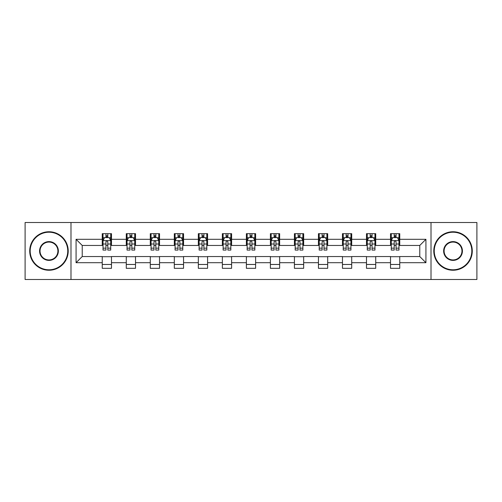 <?xml version="1.0" encoding="UTF-8"?>
<svg xmlns="http://www.w3.org/2000/svg" width="502" height="502" viewBox="0 0 502 502"><rect width="100%" height="100%" fill="white"/><g stroke="black" fill="none" stroke-linecap="round" stroke-linejoin="round"><path stroke-width="0.75" d="M431.011 279.488L476.9 279.488L476.9 222.511L431.011 222.511L431.011 279.488L70.989 279.488L70.989 222.511L25.1 222.511L25.1 279.488L70.989 279.488M431.011 222.511L70.989 222.511M399.755 239.297L399.755 233.675L390.512 233.675L390.512 239.297L375.728 239.297L375.728 233.675L366.491 233.675L366.491 239.297L351.707 239.297L351.707 233.675L342.471 233.675L342.471 239.297L327.687 239.297L327.687 233.675L318.444 233.675L318.444 239.297L303.666 239.297L303.666 233.675L294.423 233.675L294.423 239.297L279.639 239.297L279.639 233.675L270.402 233.675L270.402 239.297L255.618 239.297L255.618 233.675L246.382 233.675L246.382 239.297L231.598 239.297L231.598 233.675L222.361 233.675L222.361 239.297L207.577 239.297L207.577 233.675L198.334 233.675L198.334 239.297L183.556 239.297L183.556 233.675L174.313 233.675L174.313 239.297L159.529 239.297L159.529 233.675L150.293 233.675L150.293 239.297L135.509 239.297L135.509 233.675L126.272 233.675L126.272 239.297L111.488 239.297L111.488 233.675L102.245 233.675L102.245 239.297L76.072 239.297L76.072 262.703L82.228 256.541L102.245 256.541L102.245 268.325L111.488 268.325L111.488 256.541L126.272 256.541L126.272 268.325L135.509 268.325L135.509 256.541L150.293 256.541L150.293 268.325L159.529 268.325L159.529 256.541L174.313 256.541L174.313 268.325L183.556 268.325L183.556 256.541L198.334 256.541L198.334 268.325L207.577 268.325L207.577 256.541L222.361 256.541L222.361 268.325L231.598 268.325L231.598 256.541L246.382 256.541L246.382 268.325L255.618 268.325L255.618 256.541L270.402 256.541L270.402 268.325L279.639 268.325L279.639 256.541L294.423 256.541L294.423 268.325L303.666 268.325L303.666 256.541L318.444 256.541L318.444 268.325L327.687 268.325L327.687 256.541L342.471 256.541L342.471 268.325L351.707 268.325L351.707 256.541L366.491 256.541L366.491 268.325L375.728 268.325L375.728 256.541L390.512 256.541L390.512 268.325L399.755 268.325L399.755 256.541L419.772 256.541L419.772 245.459L399.755 245.459L399.755 239.297L425.928 239.297L425.928 262.703L399.755 262.703M390.512 262.703L375.728 262.703M366.491 262.703L351.707 262.703M342.471 262.703L327.687 262.703M318.444 262.703L303.666 262.703M294.423 262.703L279.639 262.703M270.402 262.703L255.618 262.703M246.382 262.703L231.598 262.703M222.361 262.703L207.577 262.703M198.334 262.703L183.556 262.703M174.313 262.703L159.529 262.703M150.293 262.703L135.509 262.703M126.272 262.703L111.488 262.703M102.245 262.703L76.072 262.703M390.512 239.297L390.512 245.459L375.728 245.459L375.728 239.297M366.491 239.297L366.491 245.459L351.707 245.459L351.707 239.297M342.471 239.297L342.471 245.459L327.687 245.459L327.687 239.297M318.444 239.297L318.444 245.459L303.666 245.459L303.666 239.297M294.423 239.297L294.423 245.459L279.639 245.459L279.639 239.297M270.402 239.297L270.402 245.459L255.618 245.459L255.618 239.297M246.382 239.297L246.382 245.459L231.598 245.459L231.598 239.297M222.361 239.297L222.361 245.459L207.577 245.459L207.577 239.297M198.334 239.297L198.334 245.459L183.556 245.459L183.556 239.297M174.313 239.297L174.313 245.459L159.529 245.459L159.529 239.297M150.293 239.297L150.293 245.459L135.509 245.459L135.509 239.297M126.272 239.297L126.272 245.459L111.488 245.459L111.488 239.297M102.245 239.297L102.245 245.459L82.228 245.459L76.072 239.297M82.228 245.459L82.228 256.541M425.928 262.703L419.772 256.541M419.772 245.459L425.928 239.297M102.245 237.528L103.017 237.528M105.941 237.528L107.792 237.528M110.716 237.528L111.488 237.528M102.245 245.302L103.017 245.302M105.941 245.302L107.792 245.302M110.716 245.302L111.488 245.302M102.245 256.698L111.488 256.698M102.245 264.472L111.488 264.472M126.272 256.698L135.509 256.698M126.272 264.472L135.509 264.472M126.272 237.528L127.037 237.528M129.968 237.528L131.813 237.528M134.737 237.528L135.509 237.528M126.272 245.302L127.037 245.302M129.968 245.302L131.813 245.302M134.737 245.302L135.509 245.302M150.293 256.698L159.529 256.698M150.293 264.472L159.529 264.472M150.293 237.528L151.064 237.528M153.988 237.528L155.833 237.528M158.764 237.528L159.529 237.528M150.293 245.302L151.064 245.302M153.988 245.302L155.833 245.302M158.764 245.302L159.529 245.302M174.313 256.698L183.556 256.698M174.313 264.472L183.556 264.472M174.313 237.528L175.085 237.528M178.009 237.528L179.86 237.528M182.784 237.528L183.556 237.528M174.313 245.302L175.085 245.302M178.009 245.302L179.86 245.302M182.784 245.302L183.556 245.302M198.334 256.698L207.577 256.698M198.334 264.472L207.577 264.472M198.334 237.528L199.106 237.528M202.03 237.528L203.881 237.528M206.805 237.528L207.577 237.528M198.334 245.302L199.106 245.302M202.03 245.302L203.881 245.302M206.805 245.302L207.577 245.302M222.361 256.698L231.598 256.698M222.361 264.472L231.598 264.472M222.361 237.528L223.126 237.528M226.057 237.528L227.902 237.528M230.826 237.528L231.598 237.528M222.361 245.302L223.126 245.302M226.057 245.302L227.902 245.302M230.826 245.302L231.598 245.302M246.382 256.698L255.618 256.698M246.382 264.472L255.618 264.472M246.382 237.528L247.153 237.528M250.078 237.528L251.922 237.528M254.847 237.528L255.618 237.528M246.382 245.302L247.153 245.302M250.078 245.302L251.922 245.302M254.847 245.302L255.618 245.302M270.402 256.698L279.639 256.698M270.402 264.472L279.639 264.472M270.402 237.528L271.174 237.528M274.098 237.528L275.943 237.528M278.874 237.528L279.639 237.528M270.402 245.302L271.174 245.302M274.098 245.302L275.943 245.302M278.874 245.302L279.639 245.302M294.423 256.698L303.666 256.698M294.423 264.472L303.666 264.472M294.423 237.528L295.195 237.528M298.119 237.528L299.97 237.528M302.894 237.528L303.666 237.528M294.423 245.302L295.195 245.302M298.119 245.302L299.97 245.302M302.894 245.302L303.666 245.302M318.444 256.698L327.687 256.698M318.444 264.472L327.687 264.472M318.444 237.528L319.216 237.528M322.14 237.528L323.991 237.528M326.915 237.528L327.687 237.528M318.444 245.302L319.216 245.302M322.14 245.302L323.991 245.302M326.915 245.302L327.687 245.302M342.471 256.698L351.707 256.698M342.471 264.472L351.707 264.472M342.471 237.528L343.236 237.528M346.167 237.528L348.012 237.528M350.936 237.528L351.707 237.528M342.471 245.302L343.236 245.302M346.167 245.302L348.012 245.302M350.936 245.302L351.707 245.302M366.491 256.698L375.728 256.698M366.491 264.472L375.728 264.472M366.491 237.528L367.263 237.528M370.187 237.528L372.032 237.528M374.963 237.528L375.728 237.528M366.491 245.302L367.263 245.302M370.187 245.302L372.032 245.302M374.963 245.302L375.728 245.302M390.512 256.698L399.755 256.698M390.512 264.472L399.755 264.472M390.512 237.528L391.284 237.528M394.208 237.528L396.059 237.528M398.983 237.528L399.755 237.528M390.512 245.302L391.284 245.302M394.208 245.302L396.059 245.302M398.983 245.302L399.755 245.302M107.792 235.676L105.941 235.676M110.716 248.145L107.792 248.145L107.792 250.078L110.716 250.078L110.716 240.684L109.179 237.603L104.56 237.603L103.017 240.684L103.017 250.078L105.941 250.078L105.941 248.145L103.017 248.145M103.017 240.684L103.017 233.675M110.716 240.684L110.716 233.675M105.941 237.603L105.941 233.675M107.792 233.675L107.792 237.603M107.792 248.145L107.792 241.838C107.177 240.653 106.562 240.653 105.941 241.838L105.941 248.145M48.97 232.213A18.787 18.787 0 0 0 30.183 251A18.787 18.787 0 0 0 48.97 269.787A18.787 18.787 0 0 0 67.757 251A18.787 18.787 0 0 0 48.97 232.213M48.97 270.245A19.245 19.245 0 0 1 29.718 251A19.245 19.245 0 0 1 48.97 231.755A19.245 19.245 0 0 1 68.216 251A19.245 19.245 0 0 1 48.97 270.245M48.97 241.606A9.394 9.394 0 0 1 58.364 251A9.394 9.394 0 0 1 48.97 260.394A9.394 9.394 0 0 1 39.576 251A9.394 9.394 0 0 1 48.97 241.606M48.97 259.929A8.929 8.929 0 0 0 57.899 251A8.929 8.929 0 0 0 48.97 242.071A8.929 8.929 0 0 0 40.034 251A8.929 8.929 0 0 0 48.97 259.929M453.03 232.213A18.787 18.787 0 0 0 434.243 251A18.787 18.787 0 0 0 453.03 269.787A18.787 18.787 0 0 0 471.817 251A18.787 18.787 0 0 0 453.03 232.213M453.03 270.245A19.245 19.245 0 0 1 433.784 251A19.245 19.245 0 0 1 453.03 231.755A19.245 19.245 0 0 1 472.282 251A19.245 19.245 0 0 1 453.03 270.245M453.03 241.606A9.394 9.394 0 0 1 462.424 251A9.394 9.394 0 0 1 453.03 260.394A9.394 9.394 0 0 1 443.636 251A9.394 9.394 0 0 1 453.03 241.606M453.03 259.929A8.929 8.929 0 0 0 461.965 251A8.929 8.929 0 0 0 453.03 242.071A8.929 8.929 0 0 0 444.101 251A8.929 8.929 0 0 0 453.03 259.929M131.813 235.676L129.968 235.676M134.737 248.145L131.813 248.145L131.813 250.078L134.737 250.078L134.737 240.684L133.199 237.603L128.581 237.603L127.037 240.684L127.037 250.078L129.968 250.078L129.968 248.145L127.037 248.145M127.037 240.684L127.037 233.675M134.737 240.684L134.737 233.675M129.968 237.603L129.968 233.675M131.813 233.675L131.813 237.603M131.813 248.145L131.813 241.838C131.198 240.653 130.583 240.653 129.968 241.838L129.968 248.145M155.833 235.676L153.988 235.676M158.764 248.145L155.833 248.145L155.833 250.078L158.764 250.078L158.764 240.684L157.22 237.603L152.602 237.603L151.064 240.684L151.064 250.078L153.988 250.078L153.988 248.145L151.064 248.145M151.064 240.684L151.064 233.675M158.764 240.684L158.764 233.675M153.988 237.603L153.988 233.675M155.833 233.675L155.833 237.603M155.833 248.145L155.833 241.838C155.218 240.653 154.603 240.653 153.988 241.838L153.988 248.145M179.86 235.676L178.009 235.676M182.784 248.145L179.86 248.145L179.86 250.078L182.784 250.078L182.784 240.684L181.241 237.603L176.622 237.603L175.085 240.684L175.085 250.078L178.009 250.078L178.009 248.145L175.085 248.145M175.085 240.684L175.085 233.675M182.784 240.684L182.784 233.675M178.009 237.603L178.009 233.675M179.86 233.675L179.86 237.603M179.86 248.145L179.86 241.838C179.245 240.653 178.624 240.653 178.009 241.838L178.009 248.145M203.881 235.676L202.03 235.676M206.805 248.145L203.881 248.145L203.881 250.078L206.805 250.078L206.805 240.684L205.268 237.603L200.643 237.603L199.106 240.684L199.106 250.078L202.03 250.078L202.03 248.145L199.106 248.145M199.106 240.684L199.106 233.675M206.805 240.684L206.805 233.675M202.03 237.603L202.03 233.675M203.881 233.675L203.881 237.603M203.881 248.145L203.881 241.838C203.266 240.653 202.651 240.653 202.03 241.838L202.03 248.145M227.902 235.676L226.057 235.676M230.826 248.145L227.902 248.145L227.902 250.078L230.826 250.078L230.826 240.684L229.288 237.603L224.67 237.603L223.126 240.684L223.126 250.078L226.057 250.078L226.057 248.145L223.126 248.145M223.126 240.684L223.126 233.675M230.826 240.684L230.826 233.675M226.057 237.603L226.057 233.675M227.902 233.675L227.902 237.603M227.902 248.145L227.902 241.838C227.287 240.653 226.672 240.653 226.057 241.838L226.057 248.145M251.922 235.676L250.078 235.676M254.847 248.145L251.922 248.145L251.922 250.078L254.847 250.078L254.847 240.684L253.309 237.603L248.691 237.603L247.153 240.684L247.153 250.078L250.078 250.078L250.078 248.145L247.153 248.145M247.153 240.684L247.153 233.675M254.847 240.684L254.847 233.675M250.078 237.603L250.078 233.675M251.922 233.675L251.922 237.603M251.922 248.145L251.922 241.838C251.307 240.653 250.693 240.653 250.078 241.838L250.078 248.145M275.943 235.676L274.098 235.676M278.874 248.145L275.943 248.145L275.943 250.078L278.874 250.078L278.874 240.684L277.33 237.603L272.712 237.603L271.174 240.684L271.174 250.078L274.098 250.078L274.098 248.145L271.174 248.145M271.174 240.684L271.174 233.675M278.874 240.684L278.874 233.675M274.098 237.603L274.098 233.675M275.943 233.675L275.943 237.603M275.943 248.145L275.943 241.838C275.328 240.653 274.713 240.653 274.098 241.838L274.098 248.145M299.97 235.676L298.119 235.676M302.894 248.145L299.97 248.145L299.97 250.078L302.894 250.078L302.894 240.684L301.357 237.603L296.732 237.603L295.195 240.684L295.195 250.078L298.119 250.078L298.119 248.145L295.195 248.145M295.195 240.684L295.195 233.675M302.894 240.684L302.894 233.675M298.119 237.603L298.119 233.675M299.97 233.675L299.97 237.603M299.97 248.145L299.97 241.838C299.355 240.653 298.734 240.653 298.119 241.838L298.119 248.145M323.991 235.676L322.14 235.676M326.915 248.145L323.991 248.145L323.991 250.078L326.915 250.078L326.915 240.684L325.378 237.603L320.759 237.603L319.216 240.684L319.216 250.078L322.14 250.078L322.14 248.145L319.216 248.145M319.216 240.684L319.216 233.675M326.915 240.684L326.915 233.675M322.14 237.603L322.14 233.675M323.991 233.675L323.991 237.603M323.991 248.145L323.991 241.838C323.376 240.653 322.761 240.653 322.14 241.838L322.14 248.145M348.012 235.676L346.167 235.676M350.936 248.145L348.012 248.145L348.012 250.078L350.936 250.078L350.936 240.684L349.398 237.603L344.78 237.603L343.236 240.684L343.236 250.078L346.167 250.078L346.167 248.145L343.236 248.145M343.236 240.684L343.236 233.675M350.936 240.684L350.936 233.675M346.167 237.603L346.167 233.675M348.012 233.675L348.012 237.603M348.012 248.145L348.012 241.838C347.397 240.653 346.782 240.653 346.167 241.838L346.167 248.145M372.032 235.676L370.187 235.676M374.963 248.145L372.032 248.145L372.032 250.078L374.963 250.078L374.963 240.684L373.419 237.603L368.801 237.603L367.263 240.684L367.263 250.078L370.187 250.078L370.187 248.145L367.263 248.145M367.263 240.684L367.263 233.675M374.963 240.684L374.963 233.675M370.187 237.603L370.187 233.675M372.032 233.675L372.032 237.603M372.032 248.145L372.032 241.838C371.417 240.653 370.802 240.653 370.187 241.838L370.187 248.145M396.059 235.676L394.208 235.676M398.983 248.145L396.059 248.145L396.059 250.078L398.983 250.078L398.983 240.684L397.44 237.603L392.821 237.603L391.284 240.684L391.284 250.078L394.208 250.078L394.208 248.145L391.284 248.145M391.284 240.684L391.284 233.675M398.983 240.684L398.983 233.675M394.208 237.603L394.208 233.675M396.059 233.675L396.059 237.603M396.059 248.145L396.059 241.838C395.444 240.653 394.823 240.653 394.208 241.838L394.208 248.145M110.678 240.609L103.054 240.609M103.017 237.785L104.466 237.785M109.267 237.785L110.716 237.785M105.941 244.016L103.017 244.016M110.716 244.016L107.792 244.016M107.792 236.655L105.941 236.655M134.699 240.609L127.081 240.609M127.037 237.785L128.487 237.785M133.294 237.785L134.737 237.785M129.968 244.016L127.037 244.016M134.737 244.016L131.813 244.016M131.813 236.655L129.968 236.655M158.72 240.609L151.102 240.609M151.064 237.785L152.508 237.785M157.314 237.785L158.764 237.785M153.988 244.016L151.064 244.016M158.764 244.016L155.833 244.016M155.833 236.655L153.988 236.655M182.747 240.609L175.123 240.609M175.085 237.785L176.535 237.785M181.335 237.785L182.784 237.785M178.009 244.016L175.085 244.016M182.784 244.016L179.86 244.016M179.86 236.655L178.009 236.655M206.768 240.609L199.143 240.609M199.106 237.785L200.555 237.785M205.356 237.785L206.805 237.785M202.03 244.016L199.106 244.016M206.805 244.016L203.881 244.016M203.881 236.655L202.03 236.655M230.788 240.609L223.164 240.609M223.126 237.785L224.576 237.785M229.383 237.785L230.826 237.785M226.057 244.016L223.126 244.016M230.826 244.016L227.902 244.016M227.902 236.655L226.057 236.655M254.809 240.609L247.191 240.609M247.153 237.785L248.597 237.785M253.403 237.785L254.847 237.785M250.078 244.016L247.153 244.016M254.847 244.016L251.922 244.016M251.922 236.655L250.078 236.655M278.836 240.609L271.212 240.609M271.174 237.785L272.617 237.785M277.424 237.785L278.874 237.785M274.098 244.016L271.174 244.016M278.874 244.016L275.943 244.016M275.943 236.655L274.098 236.655M302.857 240.609L295.232 240.609M295.195 237.785L296.644 237.785M301.445 237.785L302.894 237.785M298.119 244.016L295.195 244.016M302.894 244.016L299.97 244.016M299.97 236.655L298.119 236.655M326.877 240.609L319.253 240.609M319.216 237.785L320.665 237.785M325.465 237.785L326.915 237.785M322.14 244.016L319.216 244.016M326.915 244.016L323.991 244.016M323.991 236.655L322.14 236.655M350.898 240.609L343.28 240.609M343.236 237.785L344.686 237.785M349.492 237.785L350.936 237.785M346.167 244.016L343.236 244.016M350.936 244.016L348.012 244.016M348.012 236.655L346.167 236.655M374.919 240.609L367.301 240.609M367.263 237.785L368.706 237.785M373.513 237.785L374.963 237.785M370.187 244.016L367.263 244.016M374.963 244.016L372.032 244.016M372.032 236.655L370.187 236.655M398.946 240.609L391.322 240.609M391.284 237.785L392.733 237.785M397.534 237.785L398.983 237.785M394.208 244.016L391.284 244.016M398.983 244.016L396.059 244.016M396.059 236.655L394.208 236.655"/></g></svg>
